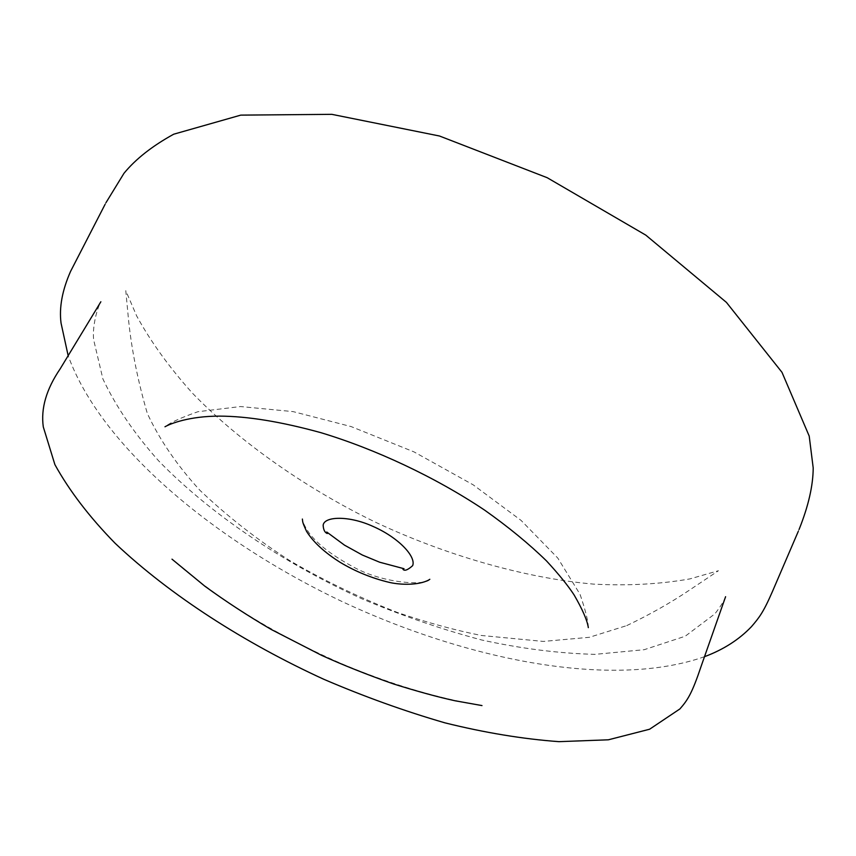 <?xml version="1.0" encoding="UTF-8"?>
<svg xmlns="http://www.w3.org/2000/svg" width="856" height="856" viewBox="0 0 856 856"><rect width="100%" height="100%" fill="white"/><g stroke="black" fill="none" stroke-linecap="round" stroke-linejoin="round"><path stroke-width="0.64" stroke-dasharray="4.28 3.21" d="M725.588 596.696C724.133 600.848 720.559 606.562 714.867 613.859L685.217 636.233L644.226 649.693L594.909 654.358C558.882 653.428 521.079 648.623 481.5 639.946C441.418 629.288 401.475 615.528 361.649 598.686C283.518 563.055 211.047 514.691 158.66 460.881C134.381 433.66 115.806 406.354 102.902 378.951L93.614 339.661C92.234 325.826 97.381 307.721 100.858 301.772M588.329 627.641L588.254 626.196C587.901 619.979 585.172 609.365 580.058 594.364L557.802 558.08L521.09 520.416L473.208 484.849L414.047 451.915L351.12 426.577L293.148 411.618L240.483 406.547L197.875 411.725C181.493 417.503 170.708 422.383 165.508 426.374L164.983 426.77M105.085 204.349L105.919 202.786M799.076 529.447L798.295 531.341M704.499 656.691C612.736 688.973 468.35 660.864 341.405 601.222C215.584 541.366 101.361 447.367 68.159 355.7M481.992 705.579L470.222 703.578C430.183 695.992 388.217 683.088 344.337 664.887C300.777 646.013 261.508 624.816 226.508 601.276C205.622 586.852 187.453 572.814 171.992 559.161M429.83 579.277C426.791 585.579 383.83 584.306 352.362 566.415C332.267 555.458 318.004 544.534 309.562 533.63C305.207 527.35 302.81 522.492 302.382 519.046M626.742 625.608C649.618 614.672 670.483 602.881 689.315 590.223L718.441 570.727L689.893 578.902C659.997 584.188 627.897 585.921 593.582 584.113C524.107 578.11 444.531 554.613 376.683 522.77C309.091 490.263 240.878 443.258 192.547 393.268C169.499 367.673 150.87 341.897 136.66 315.918L125.779 290.676L128.561 320.091C131.717 350.339 137.966 381.466 147.328 413.459C159.665 439.92 177.192 465.536 199.919 490.306C227.493 516.5 257.603 540.029 290.259 560.905C324.082 580.603 359.82 597.798 397.441 612.489C427.251 622.644 455.221 630.305 481.34 635.473L543.357 641.422L589.41 637.292L626.742 625.608"/><path stroke-width="1.28" d="M68.159 355.7L61.044 323.076C59.043 307.572 62.221 290.345 70.567 271.406L105.085 204.349M100.858 301.772L60.209 368.786C46.352 389.116 40.713 408.483 43.292 426.898L54.902 464.626C69.389 490.83 89.463 517.045 115.111 543.271C170.151 595.284 244.495 642.952 323.846 679.3C364.217 696.624 404.588 711.143 444.981 722.86C484.817 732.736 522.802 739.006 558.947 741.66L608.391 739.798L649.586 729.237L679.91 708.928C687.85 699.876 692.097 693.167 701.064 666.482L725.588 596.696M704.499 656.691C723.416 649.64 739.06 639.635 751.418 626.699C759.079 617.765 763.156 612.768 772.176 592.127L798.295 531.341M164.983 426.77C170.012 423.838 188.983 416.112 219.543 416.123C247.416 416.209 281.228 421.74 320.979 432.697C375.163 449.047 435.051 476.963 484.55 510.08C508.304 526.879 528.944 543.817 546.492 560.905C558.722 574.141 567.913 585.483 574.076 594.899C582.487 609.408 587.237 620.322 588.329 627.641M412.646 565.655C407.745 570.053 404.514 571.273 402.951 569.293L404.021 568.716L379.593 562.199L362.377 555.041L344.508 545.154L326.757 532.036L327.281 533.545C324.756 532.507 323.375 529.725 323.151 525.188C324.231 516.221 349.066 515.365 373.259 526.526C398.564 537.621 416.262 556.625 412.667 565.613M105.919 202.786L123.992 173.286C135.719 159.013 152.293 145.98 173.715 134.199L240.782 115.121L331.818 114.34L439.492 136.008L547.187 177.706L645.788 235.122L726.412 302.371L781.988 372.328L809.209 436.089L813.2 467.932C813.104 485.684 808.396 506.196 799.076 529.447M171.992 559.161L204.959 586.274C225.834 601.458 247.951 615.871 271.32 629.524L321.738 655.407C343.459 665.262 367.374 674.763 393.471 683.944C417.739 691.53 438.272 697.137 455.082 700.775L481.992 705.579M302.382 519.046C302.864 522.246 302.018 521.443 306.598 531.437C313.392 542.201 324.531 552.452 339.982 562.221C355.304 571.466 371.739 578.185 389.277 582.38C399.816 584.873 418.37 585.6 428.792 579.983L429.83 579.277"/></g></svg>
